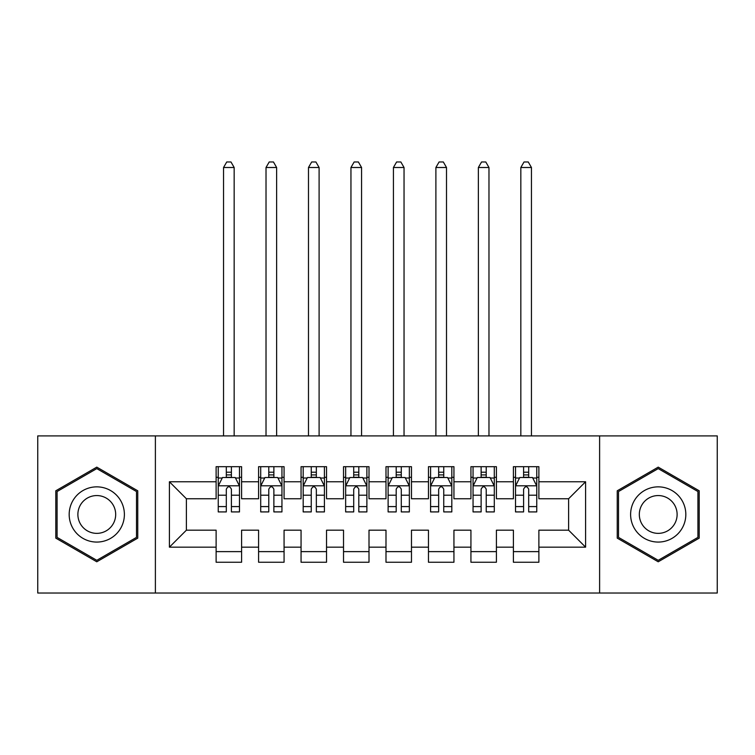 <?xml version="1.0" encoding="UTF-8"?>
<svg xmlns="http://www.w3.org/2000/svg" width="755" height="755" viewBox="0 0 755 755"><rect width="100%" height="100%" fill="white"/><g stroke="black" fill="none" stroke-linecap="round" stroke-linejoin="round"><path stroke-width="1.13" d="M599.612 593.034L717.25 593.034L717.25 435.899L599.612 435.899L599.612 593.034L155.388 593.034L155.388 435.899L37.75 435.899L37.75 593.034L155.388 593.034M599.612 435.899L155.388 435.899M169.403 547.167L169.403 481.766L216.119 481.766L216.119 498.753L186.391 498.753L186.391 530.18L169.403 547.167L216.119 547.167L216.119 562.239L241.6 562.239L241.6 547.167L258.587 547.167L258.587 562.239L284.069 562.239L284.069 547.167L301.056 547.167L301.056 562.239L326.537 562.239L326.537 547.167L343.525 547.167L343.525 562.239L369.006 562.239L369.006 547.167L385.994 547.167L385.994 562.239L411.475 562.239L411.475 547.167L428.462 547.167L428.462 562.239L453.944 562.239L453.944 547.167L470.931 547.167L470.931 562.239L496.412 562.239L496.412 547.167L513.4 547.167L513.4 562.239L538.881 562.239L538.881 530.18L568.609 530.18L568.609 498.753L538.881 498.753L538.881 481.766L585.597 481.766L585.597 547.167L538.881 547.167M538.881 481.766L538.881 466.684L513.4 466.684L513.4 481.766L496.412 481.766L496.412 466.684L470.931 466.684L470.931 481.766L453.944 481.766L453.944 466.684L428.462 466.684L428.462 481.766L411.475 481.766L411.475 466.684L385.994 466.684L385.994 481.766L369.006 481.766L369.006 466.684L343.525 466.684L343.525 481.766L326.537 481.766L326.537 466.684L301.056 466.684L301.056 481.766L284.069 481.766L284.069 466.684L258.587 466.684L258.587 481.766L241.6 481.766L241.6 466.684L216.119 466.684L216.119 481.766M496.412 547.167L496.412 530.18L513.4 530.18L513.4 547.167M585.597 481.766L568.609 498.753M453.944 547.167L453.944 530.18L470.931 530.18L470.931 547.167M513.4 481.766L513.4 498.753L496.412 498.753L496.412 481.766M411.475 547.167L411.475 530.18L428.462 530.18L428.462 547.167M470.931 481.766L470.931 498.753L453.944 498.753L453.944 481.766M369.006 547.167L369.006 530.18L385.994 530.18L385.994 547.167M428.462 481.766L428.462 498.753L411.475 498.753L411.475 481.766M326.537 547.167L326.537 530.18L343.525 530.18L343.525 547.167M385.994 481.766L385.994 498.753L369.006 498.753L369.006 481.766M284.069 547.167L284.069 530.18L301.056 530.18L301.056 547.167M343.525 481.766L343.525 498.753L326.537 498.753L326.537 481.766M241.6 547.167L241.6 530.18L258.587 530.18L258.587 547.167M301.056 481.766L301.056 498.753L284.069 498.753L284.069 481.766M186.391 530.18L216.119 530.18L216.119 547.167M258.587 481.766L258.587 498.753L241.6 498.753L241.6 481.766M513.4 477.302L515.523 477.302M536.758 477.302L538.881 477.302M470.931 477.302L473.055 477.302M494.289 477.302L496.412 477.302M428.462 477.302L430.586 477.302M451.82 477.302L453.944 477.302M385.994 477.302L388.117 477.302M409.352 477.302L411.475 477.302M343.525 477.302L345.648 477.302M366.883 477.302L369.006 477.302M301.056 477.302L303.18 477.302M324.414 477.302L326.537 477.302M258.587 477.302L260.711 477.302M281.945 477.302L284.069 477.302M216.119 477.302L218.242 477.302M239.477 477.302L241.6 477.302M216.119 551.622L241.6 551.622M258.587 551.622L284.069 551.622M301.056 551.622L326.537 551.622M343.525 551.622L369.006 551.622M385.994 551.622L411.475 551.622M428.462 551.622L453.944 551.622M470.931 551.622L496.412 551.622M513.4 551.622L538.881 551.622M169.403 481.766L186.391 498.753M568.609 530.18L585.597 547.167M137.759 490.797L96.782 467.137L55.794 490.797L55.794 538.126L96.782 561.786L137.759 538.126L137.759 490.797M617.231 490.797L617.231 538.126L658.218 561.786L699.206 538.126L699.206 490.797L658.218 467.137L617.231 490.797M231.407 472.205L226.311 472.205M239.477 506.586L231.407 506.586L231.407 511.918L239.477 511.918L239.477 486.012L235.23 477.519L222.489 477.519L218.242 486.012L218.242 511.918L226.311 511.918L226.311 506.586L218.242 506.586M218.242 486.012L218.242 466.684M239.477 486.003L239.477 466.684M226.311 477.519L226.311 466.684M231.407 466.684L231.407 477.519M231.407 506.586L231.407 489.193C229.709 485.918 228.01 485.918 226.311 489.193L226.311 506.586M231.407 477.302L226.311 477.302M234.163 435.899L234.163 167.497L223.546 167.497L223.546 435.899M223.546 167.497L226.736 161.976L230.983 161.976L234.163 167.497M273.876 472.205L268.78 472.205M281.945 506.586L273.876 506.586L273.876 511.918L281.945 511.918L281.945 486.012L277.698 477.519L264.958 477.519L260.711 486.012L260.711 511.918L268.78 511.918L268.78 506.586L260.711 506.586M260.711 486.012L260.711 466.684M281.945 486.003L281.945 466.684M268.78 477.519L268.78 466.684M273.876 466.684L273.876 477.519M273.876 506.586L273.876 489.193C272.177 485.918 270.479 485.918 268.78 489.193L268.78 506.586M273.876 477.302L268.78 477.302M276.632 435.899L276.632 167.497L266.015 167.497L266.015 435.899M266.015 167.497L269.205 161.976L273.452 161.976L276.632 167.497M316.345 472.205L311.249 472.205M324.414 506.586L316.345 506.586L316.345 511.918L324.414 511.918L324.414 486.012L320.167 477.519L307.427 477.519L303.18 486.012L303.18 511.918L311.249 511.918L311.249 506.586L303.18 506.586M303.18 486.012L303.18 466.684M324.414 486.003L324.414 466.684M311.249 477.519L311.249 466.684M316.345 466.684L316.345 477.519M316.345 506.586L316.345 489.193C314.646 485.918 312.947 485.918 311.249 489.193L311.249 506.586M316.345 477.302L311.249 477.302M319.101 435.899L319.101 167.497L308.484 167.497L308.484 435.899M308.484 167.497L311.673 161.976L315.92 161.976L319.101 167.497M120.687 500.659A27.605 27.605 0 0 0 82.984 490.552A27.605 27.605 0 0 0 72.876 528.264A27.605 27.605 0 0 0 110.589 538.372A27.605 27.605 0 0 0 120.687 500.659M113.146 505.01A18.894 18.894 0 0 0 87.335 498.092A18.894 18.894 0 0 0 80.417 523.913A18.894 18.894 0 0 0 106.228 530.831A18.894 18.894 0 0 0 113.146 505.01M96.782 560.314L57.078 537.39L57.078 491.533L96.782 468.61L136.495 491.533L136.495 537.39L96.782 560.314M682.124 500.659A27.605 27.605 0 0 0 644.421 490.552A27.605 27.605 0 0 0 634.313 528.264A27.605 27.605 0 0 0 672.026 538.372A27.605 27.605 0 0 0 682.124 500.659M674.583 505.01A18.894 18.894 0 0 0 648.772 498.092A18.894 18.894 0 0 0 641.854 523.913A18.894 18.894 0 0 0 667.665 530.831A18.894 18.894 0 0 0 674.583 505.01M658.218 560.314L618.515 537.39L618.515 491.533L658.218 468.61L697.931 491.533L697.931 537.39L658.218 560.314M358.814 472.205L353.718 472.205M366.883 506.586L358.814 506.586L358.814 511.918L366.883 511.918L366.883 486.012L362.636 477.519L349.895 477.519L345.648 486.012L345.648 511.918L353.718 511.918L353.718 506.586L345.648 506.586M345.648 486.012L345.648 466.684M366.883 486.003L366.883 466.684M353.718 477.519L353.718 466.684M358.814 466.684L358.814 477.519M358.814 506.586L358.814 489.193C357.115 485.918 355.416 485.918 353.718 489.193L353.718 506.586M358.814 477.302L353.718 477.302M361.57 435.899L361.57 167.497L350.952 167.497L350.952 435.899M350.952 167.497L354.142 161.976L358.389 161.976L361.57 167.497M401.282 472.205L396.186 472.205M409.352 506.586L401.282 506.586L401.282 511.918L409.352 511.918L409.352 486.012L405.105 477.519L392.364 477.519L388.117 486.012L388.117 511.918L396.186 511.918L396.186 506.586L388.117 506.586M388.117 486.012L388.117 466.684M409.352 486.003L409.352 466.684M396.186 477.519L396.186 466.684M401.282 466.684L401.282 477.519M401.282 506.586L401.282 489.193C399.584 485.918 397.885 485.918 396.186 489.193L396.186 506.586M401.282 477.302L396.186 477.302M404.038 435.899L404.038 167.497L393.421 167.497L393.421 435.899M393.421 167.497L396.611 161.976L400.858 161.976L404.038 167.497M443.751 472.205L438.655 472.205M451.82 506.586L443.751 506.586L443.751 511.918L451.82 511.918L451.82 486.012L447.573 477.519L434.833 477.519L430.586 486.012L430.586 511.918L438.655 511.918L438.655 506.586L430.586 506.586M430.586 486.012L430.586 466.684M451.82 486.003L451.82 466.684M438.655 477.519L438.655 466.684M443.751 466.684L443.751 477.519M443.751 506.586L443.751 489.193C442.052 485.918 440.354 485.918 438.655 489.193L438.655 506.586M443.751 477.302L438.655 477.302M446.507 435.899L446.507 167.497L435.89 167.497L435.89 435.899M435.89 167.497L439.08 161.976L443.327 161.976L446.507 167.497M486.22 472.205L481.124 472.205M494.289 506.586L486.22 506.586L486.22 511.918L494.289 511.918L494.289 486.012L490.042 477.519L477.302 477.519L473.055 486.012L473.055 511.918L481.124 511.918L481.124 506.586L473.055 506.586M473.055 486.012L473.055 466.684M494.289 486.003L494.289 466.684M481.124 477.519L481.124 466.684M486.22 466.684L486.22 477.519M486.22 506.586L486.22 489.193C484.521 485.918 482.822 485.918 481.124 489.193L481.124 506.586M486.22 477.302L481.124 477.302M488.976 435.899L488.976 167.497L478.359 167.497L478.359 435.899M478.359 167.497L481.548 161.976L485.795 161.976L488.976 167.497M528.689 472.205L523.592 472.205M536.758 506.586L528.689 506.586L528.689 511.918L536.758 511.918L536.758 486.012L532.511 477.519L519.77 477.519L515.523 486.012L515.523 511.918L523.592 511.918L523.592 506.586L515.523 506.586M515.523 486.012L515.523 466.684M536.758 486.003L536.758 466.684M523.592 477.519L523.592 466.684M528.689 466.684L528.689 477.519M528.689 506.586L528.689 489.193C526.99 485.918 525.291 485.918 523.592 489.193L523.592 506.586M528.689 477.302L523.592 477.302M531.444 435.899L531.444 167.497L520.827 167.497L520.827 435.899M520.827 167.497L524.017 161.976L528.264 161.976L531.444 167.497M239.373 485.795L218.346 485.795M218.242 478.028L222.234 478.028M235.484 478.028L239.477 478.028M226.311 495.204L218.242 495.204M239.477 495.204L231.407 495.204M231.407 474.904L226.311 474.904M281.841 485.795L260.815 485.795M260.711 478.028L264.703 478.028M277.953 478.028L281.945 478.028M268.78 495.204L260.711 495.204M281.945 495.204L273.876 495.204M273.876 474.904L268.78 474.904M324.31 485.795L303.284 485.795M303.18 478.028L307.172 478.028M320.422 478.028L324.414 478.028M311.249 495.204L303.18 495.204M324.414 495.204L316.345 495.204M316.345 474.904L311.249 474.904M366.779 485.795L345.752 485.795M345.648 478.028L349.641 478.028M362.891 478.028L366.883 478.028M353.718 495.204L345.648 495.204M366.883 495.204L358.814 495.204M358.814 474.904L353.718 474.904M409.248 485.795L388.221 485.795M388.117 478.028L392.109 478.028M405.359 478.028L409.352 478.028M396.186 495.204L388.117 495.204M409.352 495.204L401.282 495.204M401.282 474.904L396.186 474.904M451.716 485.795L430.69 485.795M430.586 478.028L434.578 478.028M447.828 478.028L451.82 478.028M438.655 495.204L430.586 495.204M451.82 495.204L443.751 495.204M443.751 474.904L438.655 474.904M494.185 485.795L473.159 485.795M473.055 478.028L477.047 478.028M490.297 478.028L494.289 478.028M481.124 495.204L473.055 495.204M494.289 495.204L486.22 495.204M486.22 474.904L481.124 474.904M536.654 485.795L515.627 485.795M515.523 478.028L519.515 478.028M532.766 478.028L536.758 478.028M523.592 495.204L515.523 495.204M536.758 495.204L528.689 495.204M528.689 474.904L523.592 474.904"/></g></svg>
